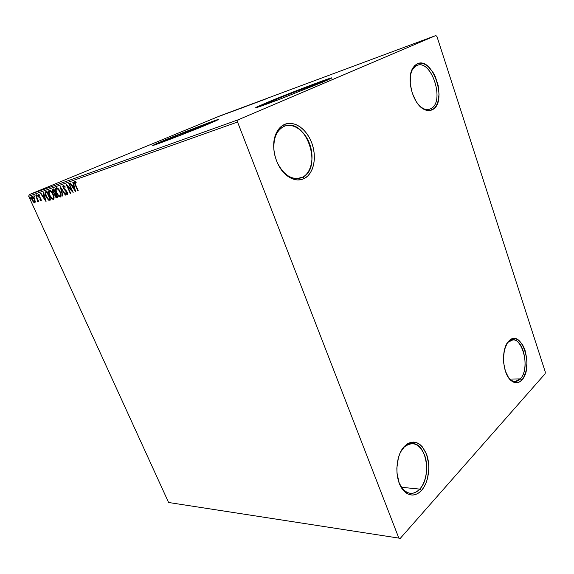 <?xml version="1.0" encoding="UTF-8"?>
<svg xmlns="http://www.w3.org/2000/svg" width="574" height="574" viewBox="0 0 574 574"><rect width="100%" height="100%" fill="white"/><g stroke="black" fill="none" stroke-linecap="round" stroke-linejoin="round"><path stroke-width="0.86" d="M430.794 108.701C445.575 102.014 431.253 57.974 416.516 65.608L417.205 63.843C432.861 55.786 448.036 102.567 432.373 109.691L430.794 108.701L429.431 109.261C426.403 110.1 423.246 109.11 419.96 106.29L423.074 108.45C425.872 109.835 428.448 109.921 430.794 108.701L432.373 109.691L429.854 110.531L427.128 110.466L424.286 109.49L421.445 107.632L418.719 104.963L416.215 101.569L412.261 93.16L410.245 83.747L410.496 74.828L412.95 67.832L414.894 65.414L417.205 63.843L419.795 63.176L422.557 63.42L425.384 64.561L428.175 66.548L433.212 72.69L435.286 76.607L438.163 85.404L439.038 94.409L437.797 102.323L436.419 105.501L434.59 107.991L432.373 109.691C429.883 110.99 427.156 110.911 424.179 109.44C413.201 104.655 405.94 79.076 412.656 68.342L417.205 63.843L416.516 65.608L417.162 65.35C431.942 59.294 445.202 102.229 430.794 108.701M302.763 177.115C311.503 172.509 314.581 157.125 309.637 143.902C304.823 130.621 292.855 122.276 283.786 126.495L284.352 124.501C294.003 120.038 306.703 128.942 311.811 143.055C317.056 157.104 313.806 173.448 304.529 178.37L302.763 177.115L297.067 178.607L302.763 177.115L300.001 178.198C290.946 179.727 283.355 174.503 277.228 162.542C279.617 167.759 282.731 171.848 286.562 174.805C292.252 178.909 297.655 179.676 302.763 177.115L304.529 178.37L300.941 179.684L297.081 179.927L293.077 179.081L289.095 177.158L285.292 174.231L281.827 170.392L278.828 165.8L276.438 160.627L274.752 155.08L273.841 149.398L273.741 143.801L274.458 138.528L275.965 133.792L278.182 129.781L281.016 126.646L284.352 124.501L288.055 123.424L291.965 123.439L295.947 124.536L299.829 126.646L303.488 129.695L306.774 133.548L309.58 138.054L311.811 143.055L313.382 148.365L314.243 153.789L314.365 159.134L313.741 164.214L312.392 168.835L310.355 172.831L307.707 176.053L304.529 178.37C299.111 181.104 293.371 180.286 287.316 175.931C276.381 168.096 270.44 147.69 275.513 134.926C277.45 129.839 280.399 126.366 284.352 124.501L283.786 126.495L285.084 125.986C306.222 117.971 323.04 167.759 302.763 177.115M419.738 489.105C426.446 481.808 428.649 466.239 424.66 455.297C419.479 443.609 412.713 440.832 404.376 446.959L405.122 445.682C413.983 439.182 421.158 442.145 426.661 454.579C430.88 466.203 428.563 482.741 421.445 490.519L419.738 489.105L401.477 487.283L419.738 489.105C416.86 492.205 413.711 493.604 410.288 493.317C405.631 492.671 401.929 489.227 399.174 482.985L402.424 488.56C408.1 494.723 413.868 494.91 419.738 489.105L421.445 490.519L418.661 492.98L415.648 494.523L412.505 495.068L409.37 494.587L406.356 493.08L403.587 490.598L401.176 487.24L399.231 483.129L397.014 473.32L396.842 468.032L398.399 457.743L400.056 453.166L402.216 449.205L404.778 446.02L407.648 443.724L410.704 442.389L413.825 442.066L416.903 442.748L419.816 444.398L422.457 446.945L426.561 454.307L428.649 463.727L428.835 468.8L427.443 478.745L425.915 483.258L423.892 487.233L421.445 490.519C415.217 496.711 409.09 496.524 403.056 489.974C394.137 479.807 395.213 454.845 404.778 446.02L404.053 447.275C406.701 444.663 409.52 443.415 412.534 443.544C426.654 443.3 431.942 476.908 419.738 489.105M403.658 447.254L404.053 447.275L403.658 447.254M520.302 378.905C532.026 367.267 520.066 329.82 508.313 342.039L509.088 340.812C521.572 327.862 534.25 367.633 521.831 380.017L520.302 378.905L509.805 379.062L520.302 378.905L515.172 381.488C512.862 381.488 510.688 380.253 508.636 377.792L510.494 379.665C513.995 382.306 517.267 382.047 520.302 378.905L521.831 380.017L519.814 381.732L517.619 382.636L515.323 382.707L513.005 381.918L510.774 380.297L508.708 377.9L505.407 371.163L503.642 362.768L503.441 358.355L504.424 349.997L507.086 343.345L508.916 340.985L510.982 339.406L513.206 338.646L515.502 338.739L517.777 339.657L521.931 343.804L523.66 346.861L525.074 350.434L526.76 358.549L526.968 362.804L526.085 370.94L523.588 377.584L521.831 380.017C518.609 383.375 515.136 383.654 511.412 380.849C502.286 374.327 500.693 348.26 508.916 340.985L508.148 342.204L512.747 339.944C523.832 338.466 529.824 369.599 520.302 378.905M170.155 138.37L170.471 139.145L170.155 138.37L178.349 135.026L206.913 124.02L210.428 122.965L204.94 125.484L210.292 123.058C213.442 121.293 185.696 131.891 170.155 138.37L161.409 142.216L170.155 138.37M167.077 140.429L161.387 142.345L167.077 140.429M272.865 100.73L273.224 101.67L272.865 100.73L286.62 95.126L318.871 82.907L322.043 81.96L320.916 82.706L310.756 87.083L321.856 82.225C326.807 79.535 289.841 93.526 272.865 100.73L265.568 104.009C264.377 104.777 268.187 103.535 276.998 100.285L265.303 104.238L272.865 100.73M331.026 78.329L291.391 92.988L256.191 107.654L266.128 103.198C285.687 94.925 327.08 79.061 331.334 78.258M323.004 82.025L277.823 99.976C261.809 105.996 254.555 108.464 256.061 107.395L266.027 102.933L256.313 107.252L255.703 107.697L256.549 107.568L280.636 98.907L327.28 80.181L331.507 77.928L317.903 82.556L266.027 102.933C288.686 93.34 337.785 74.735 331.291 78.279L323.004 82.025M165.025 140.25L153.452 145.301L165.025 140.25C182.919 132.802 214.31 120.683 218.149 119.758L197.205 127.421L165.025 140.25M207.946 124.242C187.167 132.938 148.329 147.769 153.064 145.229L164.925 140.02L154.435 144.533L153.007 145.401L154.191 145.086L176.727 136.734L215.652 120.942L218.163 119.492L205.298 124.063L164.925 140.02C185.682 131.381 222.525 117.297 218.393 119.622L207.946 124.242M398.837 538.103L168.598 502.494L28.7 196.286L237.55 122.025L398.837 538.103L400.193 538.462L545.128 373.739L545.3 372.052L436.972 36.571L435.845 35.538L238.074 119.823L29.224 194.636L220.71 115.596L435.845 35.538L238.074 119.823L237.55 122.025L398.837 538.103L400.193 538.462L545.128 373.739L545.3 372.052L436.972 36.571L435.845 35.538L220.71 115.596L29.224 194.636L28.7 196.286L168.598 502.494L398.837 538.103M35.301 201.51L34.361 198.647L32.61 196.53L31.527 196.911L31.735 198.934L33.113 201.682L34.555 202.866L35.323 201.754L34.627 199.192C33.83 197.427 32.933 196.502 31.936 196.423C31.276 197.09 31.355 198.295 32.158 200.046L33.486 202.134L34.863 202.844L35.301 201.51M35.818 195.182L37.776 201.854L37.898 200.627L38.659 201.431L35.818 195.182L37.353 199.565L37.418 201.732L37.776 201.854L37.898 200.627L38.659 201.431L35.818 195.182M41.084 200.728L40.876 198.611L38.494 195.763L38.587 194.966L39.362 195.469L39.297 194.816L38.2 194.213L38.3 196.279L40.668 199.006L40.826 199.831L39.979 199.458L40.151 200.204L41.127 200.713L40.998 198.862L40.718 199.967L39.979 199.458L40.015 200.061L41.084 200.728M45.805 191.651L45.145 192.204L45.03 193.438L46.559 197.686L48.668 200.19L50.806 199.996L46.874 191.278L45.69 191.702C44.743 192.541 44.837 194.148 45.97 196.502L48.869 200.283L50.806 199.996L46.874 191.278L45.805 191.651M53.805 188.832L52.406 189.779L52.88 192.053L54.63 194.048L54.917 195.806L56.015 197.578L57.766 197.664L53.805 188.832L52.808 189.183L52.88 192.053L54.63 194.048L55.032 196.071L57.099 197.887L57.766 197.664L53.805 188.832M60.22 186.564L62.602 196.035L63.004 195.899L61.153 188.738L65.357 195.11L65.766 194.973L60.22 186.564L62.602 196.035L63.004 195.899L61.153 188.738L65.357 195.11L65.766 194.973L60.22 186.564M68.751 183.551L71.743 190.31L66.275 184.426L70.293 193.46L70.674 193.33L67.682 186.593L73.156 192.498L69.131 183.422L68.751 183.551L71.743 190.31L66.275 184.426L70.293 193.46L70.674 193.33L67.682 186.593L73.156 192.498L69.131 183.422L68.751 183.551M75.56 184.699L74.907 182.295L76.177 182.704L76.062 181.929L74.634 181.205L74.268 182.367L77.856 190.92L78.251 190.783L75.56 184.699L75.058 182.145L76.177 182.704L76.062 181.929L74.634 181.205C74.075 181.958 74.24 183.135 75.129 184.742L77.856 190.92L78.251 190.783L75.56 184.699M75.596 191.68L73.171 181.994L72.747 182.145L73.529 185.251L72.116 185.746L70.315 182.998L69.892 183.149L75.596 191.68L73.171 181.994L72.747 182.145L73.529 185.251L72.116 185.746L70.315 182.998L69.892 183.149L75.596 191.673M63.19 185.251L62.796 186.342L63.449 188.451L67.108 192.886L66.971 193.782L65.802 192.85L65.752 193.503L67.194 194.722L67.725 193.775L66.742 191.3L63.628 187.928L63.563 186.198L65.063 187.397L65.163 186.83L63.413 185.223L63.248 188.042L66.957 192.477L66.971 193.782L65.802 192.85L65.752 193.503L67.388 194.694L67.316 192.312L63.628 187.928L63.628 186.163L65.063 187.397L65.163 186.83L63.19 185.244M60.162 191.702L57.924 188.365L56.718 187.669L55.879 187.971L55.585 189.815L56.187 192.204L58.871 196.452L60.227 197.069L61.045 196.272L60.162 191.702C59.043 189.162 57.737 187.827 56.245 187.705L56.223 187.712C55.276 188.746 55.377 190.511 56.517 193C57.637 195.555 58.95 196.896 60.449 197.018L60.535 196.982C61.404 195.892 61.282 194.134 60.162 191.702M53.117 194.127L50.907 190.833L49.723 190.138L48.898 190.432L48.625 192.247L49.228 194.608L51.882 198.812L53.21 199.422L54.006 198.633L53.117 194.127C52.004 191.623 50.72 190.303 49.256 190.173L49.249 190.181C48.316 191.185 48.417 192.929 49.558 195.404C50.67 197.922 51.961 199.243 53.432 199.372L53.511 199.343C54.358 198.267 54.229 196.53 53.117 194.127M46.049 201.596L43.588 192.434L43.208 192.57L43.997 195.512L42.727 195.956L41.005 193.352L40.632 193.481L46.049 201.596L43.588 192.434L43.208 192.57L43.997 195.512L42.727 195.956L41.005 193.352L40.632 193.481L46.049 201.596M37.174 195.404L36.506 194.83L36.887 196.05L37.267 196.179L37.267 195.655L36.564 194.787L36.607 195.605L37.217 196.215L37.174 195.404M34.562 196.322L33.902 195.748L34.282 196.968L34.662 196.573L33.959 195.712L34.605 197.133L34.562 196.322M30.357 197.8L29.704 197.234L30.25 198.582L30.408 197.922L29.755 197.191L30.4 198.604L30.357 197.8M220.832 115.711L223.501 114.606L220.832 115.711M227.196 113.214L222.246 115.202L227.204 113.236M226.013 113.81L230.246 112.088L226.013 113.81M238.095 109.16L232.305 111.507L238.095 109.16M246.77 105.932L240.413 108.493L246.77 105.932M253.701 103.356L246.877 106.104L253.701 103.356M262.863 99.941L255.114 103.047L262.863 99.941M266.996 98.477L263.179 100.041L266.996 98.477M260.768 100.938L267.592 98.183L260.768 100.938M257.138 102.064L251.419 104.411L257.138 102.064M248.994 105.214L243.656 107.281L248.994 105.214M241.389 108.041L236.115 110.086L241.389 108.041M229.012 112.748L235.677 110.057L229.012 112.748M228.022 112.92L227.189 113.243L228.022 112.92M225.166 113.982L224.334 114.305L225.166 113.982M220.552 115.704L219.727 116.02L220.552 115.704M506.684 344.02L508.148 342.204L506.684 344.02M400.659 451.903L404.053 447.275L400.659 451.903M274.135 151.852C272.901 139.224 276.116 130.772 283.786 126.495C280.069 128.253 277.299 131.525 275.477 136.303C273.812 140.946 273.36 146.126 274.135 151.852M410.747 73.537C411.924 69.526 413.847 66.878 416.516 65.608L412.24 69.841L410.747 73.537M237.55 122.025L28.7 196.286L29.224 194.636L238.074 119.823L237.55 122.025M261.974 100.443L264.27 99.524L261.974 100.443M244.833 106.85L249.668 104.884L244.833 106.85M241.073 108.264L243.455 107.302L241.087 108.235M243.118 107.374L245.859 106.29L243.125 107.381M237.27 109.663L242.084 107.711L237.27 109.663M238.353 109.089L232.972 111.234L238.353 109.089M230.21 112.253L232.456 111.363L230.21 112.253M219.677 116.149L222.913 114.836L219.677 116.149M78.236 190.755L77.856 190.92L78.236 190.755M75.51 184.584L75.129 184.742L75.51 184.584M74.864 182.805L74.85 181.176L74.864 182.805M76.012 182.102L75.495 181.958M75.294 190.489L74.627 189.477L75.294 190.489M72.74 186.607L72.159 185.732L72.74 186.607M73.938 185.079L73.529 185.251L73.938 185.079M74.19 186.069L72.697 186.622L74.19 186.076M74.591 189.492L72.697 186.622L73.773 186.249L74.591 189.492L75 189.32L74.591 189.492L72.697 186.622L73.773 186.249L74.591 189.492M72.676 191.415L68.119 186.407L67.682 186.593L68.119 186.407L72.676 191.415M70.659 193.302L70.293 193.46L70.659 193.302M67.754 186.564L67.194 185.309L67.754 186.564M72.116 190.152L71.743 190.31L72.116 190.152M64.152 185.962L64.848 186.407L63.628 186.163L64.073 185.976M67.596 194.529L66.189 193.316L65.752 193.503L66.197 193.309L67.596 194.529M66.979 193.775L67.459 193.567M67.323 192.326L66.957 192.477L67.323 192.326M66.742 191.307L65.35 190.661L65.788 190.475L64.36 189.011L66.742 191.307M63.614 187.892L63.248 188.042L63.614 187.892M63.348 186.873L63.413 185.223L63.348 186.873M65.745 194.945L65.357 195.11L65.745 194.945M61.547 188.573L61.153 188.738L61.547 188.573M62.996 195.87L62.602 196.035L62.996 195.87M61.196 188.717L60.909 187.612L61.196 188.717M60.708 196.875L58.369 195.253L60.708 196.875M57.106 188.43L56.668 188.609L58.361 189.513L60.069 192.477L60.579 194.751L60.026 196.121L58.512 195.397L56.883 192.878L56.123 190.303L56.439 187.662L56.123 190.31L56.259 188.997L57.106 188.43L58.763 189.291L56.668 188.609C57.866 188.731 58.907 189.8 59.796 191.831L60.155 191.68L59.796 191.831C60.7 193.79 60.794 195.21 60.098 196.093L60.026 196.121C58.821 195.985 57.773 194.902 56.883 192.878C55.972 190.912 55.879 189.492 56.611 188.631M60.119 196.078L60.988 194.163L60.758 195.712M57.034 197.743L57.752 197.628L57.099 197.887L57.529 197.7L56.015 196.875L56.912 197.707M55.082 194.694L56.08 193.897L55.728 194.055L56.998 196.882L56.123 196.947L55.391 195.935L55.728 194.055L56.998 196.882L57.35 196.731L56.618 197.004L55.391 195.935L55.068 193.869L54.63 194.048L55.068 193.869L53.985 193.015L55.068 193.869L55.061 194.557M52.937 190.79L53.131 189.068L52.937 190.79M53.87 189.829L53.432 190.008L53.848 189.865L55.326 193.151L55.678 193L54.516 193.309L53.239 191.931L53.317 190.059L54.2 189.714L53.719 189.894M53.848 189.865L54.2 189.714L53.848 189.865L55.326 193.151L54.171 193.158L53.239 191.931L52.987 190.367L53.848 189.865M53.683 199.228L51.445 197.686L53.683 199.228M50.11 190.891L49.673 191.07C50.849 191.192 51.875 192.254 52.758 194.256C53.655 196.186 53.755 197.592 53.073 198.461L53.009 198.482C51.825 198.346 50.799 197.277 49.916 195.282L49.558 195.404L49.902 195.253C49.005 193.33 48.912 191.938 49.622 191.092L50.691 190.92L51.667 191.673L49.622 191.092M49.142 192.642L49.45 190.13L49.142 192.642M53.626 198.195L53.956 196.652L53.734 198.08M53.095 198.446L51.768 198.001L50.06 195.591L49.156 192.735L49.515 191.149L50.907 191.537L52.758 194.256L53.109 194.105L52.758 194.256L53.54 197.14L53.073 198.461M50.792 199.96L48.869 200.283L49.307 200.104L47.814 198.783L49.307 200.104L50.792 199.96M45.69 191.845L45.583 193.94L45.985 191.587M46.975 192.247L50.053 199.221L50.39 199.078L48.69 199.4L46.322 196.387L45.705 192.986L46.609 192.405M46.544 192.434L47.269 192.154L46.544 192.434L46.925 192.297L50.053 199.221L48.352 199.243L46.551 196.875L45.568 193.668L46.544 192.434M45.719 200.362L45.145 199.494L45.719 200.362M43.344 196.76L42.792 195.935L43.344 196.76M44.37 195.354L43.997 195.512L44.37 195.354M44.621 196.294L43.272 196.789L44.621 196.294M45.073 199.522L43.272 196.789L44.248 196.452L45.073 199.522L45.446 199.365L45.073 199.522L43.272 196.789L44.248 196.452L45.073 199.522M41.285 200.534L40.474 199.91L41.285 200.534M40.438 199.888L40.015 200.061L40.438 199.888M41.149 199.788L40.718 199.967L41.149 199.788M40.324 198.468L40.998 198.869L40.445 197.93L38.3 196.279L39.685 197.937L40.711 198.31L40.324 198.468M40.567 198.095L38.853 197.212L39.175 196.889L40.567 198.095M38.2 194.213L38.3 196.279L38.587 194.966L39.362 195.469L39.297 194.816L38.2 194.213M38.429 195.246L38.436 194.199L38.429 195.246M37.317 195.863L36.607 195.605L36.894 194.966L37.317 195.863M37.956 201.618L37.418 201.732L37.733 200.965L37.956 201.618M37.913 200.893L37.482 201.072L37.913 200.893M38.042 200.563L37.913 199.781L38.042 200.563M37.741 199.4L37.353 199.565L37.741 199.4M34.705 196.774L34.002 196.523L34.289 195.892L34.705 196.774M35.086 202.701L33.486 202.134L33.78 201.804L35.086 202.701M32.711 197.011L33.421 197.248L32.826 196.99M34.512 202.084L32.589 200.132L31.979 198.274L32.28 197.191L34.619 199.164L34.82 201.165L34.512 202.084L32.496 199.924L32.28 197.191L34.289 199.307L34.526 202.077L34.957 201.897L34.512 202.084L35.258 201.151L34.992 201.883M30.494 198.245L29.805 197.994L30.092 197.384L30.494 198.245M404.376 446.959L405.122 445.682M508.313 342.039L509.088 340.812M510.494 379.665L511.412 380.849M402.424 488.56L403.056 489.974M275.477 136.303L275.513 134.926M286.562 174.805L287.316 175.931M412.24 69.841L412.656 68.342M423.074 108.45L424.179 109.44M60.098 196.093L60.528 195.906M55.434 194.163L55.872 193.976M53.353 190.044L53.755 189.872M46.365 192.498L46.745 192.34"/></g></svg>
